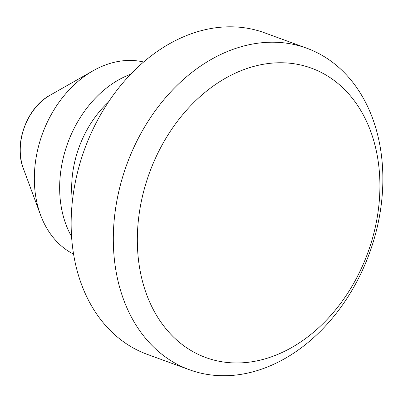 <?xml version="1.0" encoding="UTF-8"?>
<svg xmlns="http://www.w3.org/2000/svg" width="403" height="403" viewBox="0 0 403 403"><rect width="100%" height="100%" fill="white"/><g stroke="black" fill="none" stroke-linecap="round" stroke-linejoin="round"><path stroke-width="0.6" d="M248.505 67.986A154.027 116.26 110 0 0 159.009 319.307A154.027 116.26 110 0 0 368.392 251.19A154.027 116.26 110 0 0 248.505 67.986M236.833 48.043A171.144 129.177 110 0 0 115.56 208.673A171.144 129.177 110 0 0 189.425 369.752A171.144 129.177 110 0 0 259.341 369.914A171.144 129.177 110 0 0 380.618 209.283A171.144 129.177 110 0 0 306.754 48.204A171.144 129.177 110 0 0 236.833 48.043M306.754 48.204L264.57 32.809A171.144 129.177 110 0 0 84.554 149.306A171.144 129.177 110 0 0 147.241 354.358L189.425 369.752M108.422 102.09A94.131 71.049 110 0 0 72.404 200.795M130.748 74.217A102.684 77.507 110 0 0 71.532 236.496M143.654 62.012A102.684 77.507 110 0 0 108.457 63.931A102.684 77.507 110 0 0 93.143 70.742A102.684 77.507 110 0 0 40.527 214.94A102.684 77.507 110 0 0 73.542 254.142M93.143 70.742L50.189 95.158A52.294 39.469 110 0 0 23.394 168.595L40.527 214.94M50.189 95.158C26.744 107.581 13.46 143.992 23.394 168.595"/></g></svg>
